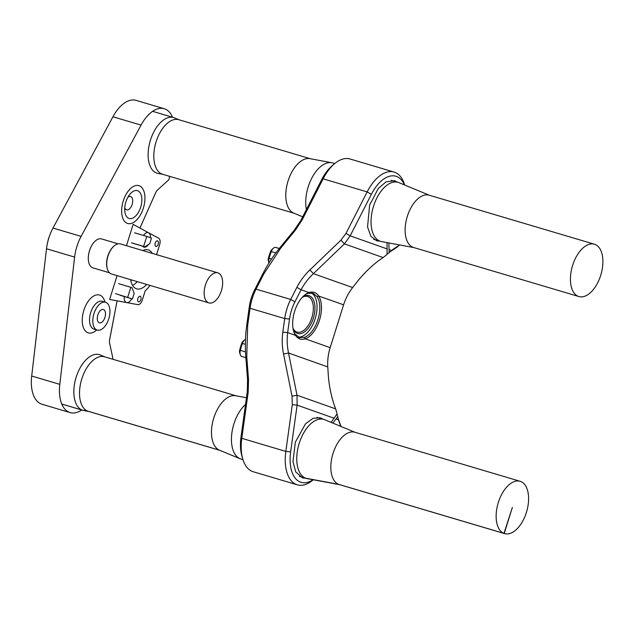 <?xml version="1.0" encoding="UTF-8"?>
<svg xmlns="http://www.w3.org/2000/svg" width="634" height="634" viewBox="0 0 634 634"><rect width="100%" height="100%" fill="white"/><g stroke="black" fill="none" stroke-linecap="round" stroke-linejoin="round"><path stroke-width="0.95" d="M139.187 185.73A19.741 10.667 -73.5 0 1 143.435 207.865A19.741 10.667 -73.5 0 1 127.672 223.493A19.741 10.667 -73.5 0 1 127.386 223.398A19.741 10.667 -73.5 0 1 123.147 201.263A19.741 10.667 -73.5 0 1 138.909 185.643A19.741 10.667 -73.5 0 1 139.187 185.73M128.948 218.413A14.519 7.846 -73.5 0 1 125.833 202.143A14.519 7.846 -73.5 0 1 137.419 190.652A14.519 7.846 -73.5 0 1 137.626 190.715A14.519 7.846 -73.5 0 1 140.748 206.993A14.519 7.846 -73.5 0 1 129.154 218.484A14.519 7.846 -73.5 0 1 128.948 218.413M131.658 279.966A20.32 10.976 -73.5 0 1 130.873 280.814A20.32 10.976 -73.5 0 0 131.658 279.966M102.446 301.356A14.519 7.846 106.5 0 0 102.233 301.293A14.519 7.846 106.5 0 0 90.646 312.784A14.519 7.846 106.5 0 0 93.761 329.054A14.519 7.846 106.5 0 0 93.975 329.125A14.519 7.846 106.5 0 0 94.181 329.181M96.701 329.934L96.146 330.417A19.741 10.667 -73.5 0 1 88.269 332.882A19.741 10.667 -73.5 0 1 87.983 332.787A19.741 10.667 -73.5 0 1 83.743 310.652A19.741 10.667 -73.5 0 1 99.506 295.032A19.741 10.667 -73.5 0 1 99.792 295.119A19.741 10.667 -73.5 0 1 104.761 301.396L104.967 302.101M103.469 309.535A6.966 3.764 106.5 0 0 103.366 309.503A6.966 3.764 106.5 0 0 97.802 315.019A6.966 3.764 106.5 0 0 99.3 322.825A6.966 3.764 106.5 0 0 99.403 322.857A6.966 3.764 106.5 0 0 104.967 317.341A6.966 3.764 106.5 0 0 103.469 309.535M97.042 330.029A14.519 7.846 106.5 0 0 97.248 330.092A14.519 7.846 106.5 0 0 108.842 318.609A14.519 7.846 106.5 0 0 105.719 302.331A14.519 7.846 106.5 0 0 105.513 302.267A14.519 7.846 106.5 0 0 93.927 313.751A14.519 7.846 106.5 0 0 97.042 330.029M140.209 296.268A2.901 1.569 106.5 0 0 140.169 296.252A2.901 1.569 106.5 0 0 137.847 298.551A2.901 1.569 106.5 0 0 138.474 301.808A2.901 1.569 106.5 0 0 138.513 301.824A2.901 1.569 106.5 0 0 140.835 299.525A2.901 1.569 106.5 0 0 140.209 296.268M124.264 296.522A7.592 4.105 106.5 0 0 126.412 302.513A7.592 4.105 106.5 0 0 126.523 302.545A7.592 4.105 106.5 0 0 131.706 298.733M148.34 244.566A7.592 4.105 -73.5 0 1 143.878 247.157A7.592 4.105 -73.5 0 1 143.775 247.117A7.592 4.105 -73.5 0 1 142.531 246.143M143.553 235.483A7.592 4.105 -73.5 0 1 148.205 232.599A7.592 4.105 -73.5 0 1 148.316 232.63A7.592 4.105 -73.5 0 1 150.527 237.766M155.829 246.42A2.901 1.569 -73.5 0 1 155.203 243.163A2.901 1.569 -73.5 0 1 157.525 240.865A2.901 1.569 -73.5 0 1 157.565 240.88A2.901 1.569 -73.5 0 1 158.191 244.13A2.901 1.569 -73.5 0 1 155.869 246.428A2.901 1.569 -73.5 0 1 155.829 246.42M146.652 284.412A20.32 10.976 -73.5 0 1 136.643 288.842A20.32 10.976 -73.5 0 1 136.35 288.747A20.32 10.976 -73.5 0 1 130.667 279.673M142.824 250.573A20.32 10.976 -73.5 0 1 148.205 249.883A20.32 10.976 -73.5 0 1 148.499 249.978A20.32 10.976 -73.5 0 1 152.342 253.402M126.459 245.715L133.148 224.373L158.682 238.218A5.809 3.138 106.5 0 1 159.657 244.692L156.741 254.012A25.55 13.805 -73.5 0 1 156.907 254.757M117.084 275.639L109.619 299.446L137.863 304.645A5.809 3.138 -73.5 0 0 142.301 300.088L145.218 290.768A25.55 13.805 -73.5 0 0 149.981 285.403M149.767 243.654L144.829 246.824L143.641 246.404L146.771 236.434L151.502 238.115L149.767 243.654M132.649 243.21L144.829 246.824M131.468 242.79L143.641 246.404M134.59 232.821L146.771 236.434M127.703 297.275L130.826 287.305L132.007 287.725L134.17 293.415L132.435 298.955L115.523 293.661M118.645 283.691L130.826 287.305M120.262 295.333L132.435 298.955M137.285 281.631A20.32 10.976 -73.5 0 1 132.561 285.419M127.83 197.348A6.966 3.764 -73.5 0 1 130.588 196.492A6.966 3.764 -73.5 0 0 127.83 197.348A6.966 3.764 -73.5 0 1 130.588 196.492A6.966 3.764 -73.5 0 1 130.691 196.532A6.966 3.764 -73.5 0 1 132.181 204.338A6.966 3.764 -73.5 0 1 126.618 209.854A6.966 3.764 -73.5 0 1 126.523 209.822A6.966 3.764 -73.5 0 1 124.779 207.635A6.966 3.764 -73.5 0 0 126.523 209.822A6.966 3.764 -73.5 0 1 124.779 207.635M81.738 409.984A34.838 18.822 -73.5 0 1 70.105 412.591A34.838 18.822 -73.5 0 0 81.738 409.984A34.838 18.822 -73.5 0 1 70.105 412.591A34.838 18.822 -73.5 0 1 59.802 384.363L74.622 257.095A32.516 17.57 -73.5 0 1 81.104 236.395L141.049 125.112A34.838 18.822 -73.5 0 1 164.23 108.731A34.838 18.822 -73.5 0 1 164.729 108.889A34.838 18.822 -73.5 0 1 172.543 117.25A34.838 18.822 -73.5 0 0 164.729 108.889A34.838 18.822 -73.5 0 1 172.543 117.25M70.105 412.591L42.002 404.246L70.105 412.591A34.838 18.822 -73.5 0 1 59.802 384.363A34.838 18.822 -73.5 0 0 70.105 412.591L42.002 404.246A34.838 18.822 -73.5 0 1 31.7 376.017L46.52 248.758A32.516 17.57 -73.5 0 1 53.002 228.05L112.947 116.767A34.838 18.822 -73.5 0 1 136.12 100.386A34.838 18.822 -73.5 0 0 112.947 116.767A34.838 18.822 -73.5 0 1 136.12 100.386L164.23 108.731A34.838 18.822 -73.5 0 1 164.729 108.889A34.838 18.822 -73.5 0 0 164.23 108.731L136.12 100.386L164.23 108.731A34.838 18.822 -73.5 0 0 141.049 125.112A34.838 18.822 -73.5 0 1 164.23 108.731M155.75 192.538L139.932 228.058L155.75 192.538A5.809 3.138 106.5 0 1 157.533 189.962A5.809 3.138 106.5 0 0 155.75 192.538M169.357 176.26L169.405 177.417A2.322 1.252 -73.5 0 1 168.335 180.222L157.533 189.962A5.809 3.138 106.5 0 0 156.067 191.896L139.94 228.058M117.084 300.825L109.508 340.482A5.809 3.138 106.5 0 0 109.579 342.97A5.809 3.138 106.5 0 1 109.611 339.769L117.076 300.825L109.611 339.769A5.809 3.138 106.5 0 0 109.579 342.97L112.733 357.647A2.322 1.252 -73.5 0 1 112.662 359.193A2.322 1.252 -73.5 0 0 112.733 357.647A2.322 1.252 -73.5 0 1 112.662 359.193M130.588 196.492A6.966 3.764 -73.5 0 1 130.691 196.532A6.966 3.764 -73.5 0 1 132.181 204.338A6.966 3.764 -73.5 0 1 126.618 209.854A6.966 3.764 -73.5 0 1 126.523 209.822A6.966 3.764 -73.5 0 0 126.618 209.854A6.966 3.764 -73.5 0 0 132.181 204.338A6.966 3.764 -73.5 0 0 130.691 196.532A6.966 3.764 -73.5 0 0 130.588 196.492M168.335 180.222L157.533 189.962L168.335 180.222A2.322 1.252 -73.5 0 0 169.405 177.417A2.322 1.252 -73.5 0 1 168.335 180.222M141.049 125.112L81.104 236.395A32.516 17.57 -73.5 0 0 74.622 257.095L59.802 384.363L74.622 257.095A32.516 17.57 -73.5 0 1 81.104 236.395L53.002 228.05L112.947 116.767L53.002 228.05A32.516 17.57 -73.5 0 0 46.52 248.758A32.516 17.57 -73.5 0 1 53.002 228.05L81.104 236.395L141.049 125.112L112.947 116.767M31.7 376.017L46.52 248.758L31.7 376.017A34.838 18.822 -73.5 0 0 42.002 404.246A34.838 18.822 -73.5 0 1 31.7 376.017L59.802 384.363M109.579 342.97L112.733 357.647L109.579 342.97M572.613 265.416A27.286 14.883 -73.5 0 1 594.423 244.217A27.286 14.883 -73.5 0 1 600.707 275.346A27.286 14.883 -73.5 0 1 578.897 296.546A27.286 14.883 -73.5 0 1 572.613 265.416M578.897 296.546L413.59 247.506A27.286 14.883 -73.5 0 1 407.313 216.376A27.286 14.883 -73.5 0 1 429.115 195.177L594.423 244.217M414.002 247.625L381.533 241.578A30.773 16.785 -73.5 0 1 380.606 241.356A30.773 16.785 -73.5 0 1 373.521 206.248A30.773 16.785 -73.5 0 1 398.112 182.346A30.773 16.785 -73.5 0 1 399.008 182.671L429.519 195.304M306.396 209.585A30.773 16.785 -73.5 0 1 308.195 186.871A30.773 16.785 -73.5 0 1 331.859 162.748A30.773 16.785 -73.5 0 1 332.787 162.97L334.76 163.556M302.703 216.82L293.78 213.127A28.451 15.517 -73.5 0 1 288.066 180.967A28.451 15.517 -73.5 0 1 309.939 158.658L331.859 162.748M294.192 213.293L162.645 174.271A28.451 15.517 -73.5 0 1 156.091 141.818A28.451 15.517 -73.5 0 1 178.828 119.715L310.375 158.746M163.065 174.39L158.024 173.454A29.029 15.834 -73.5 0 1 157.145 173.24A29.029 15.834 -73.5 0 1 150.456 140.13A29.029 15.834 -73.5 0 1 173.661 117.575A29.029 15.834 -73.5 0 1 174.508 117.876L179.248 119.842M61.767 404.024L82.166 410.079A29.029 15.834 -73.5 0 1 76.167 377.198A29.029 15.834 -73.5 0 1 99.364 354.644A29.029 15.834 -73.5 0 1 100.22 354.945L104.959 356.91M82.166 410.079L87.682 411.109A28.451 15.517 -73.5 0 1 81.802 378.886A28.451 15.517 -73.5 0 1 104.531 356.784L236.078 395.814M87.682 411.109L219.633 450.251A28.451 15.517 -73.5 0 1 219.483 450.195A28.451 15.517 -73.5 0 1 213.769 418.036A28.451 15.517 -73.5 0 1 235.642 395.727L246.444 397.74M242.949 459.587L240.27 458.794A30.773 16.785 -73.5 0 1 240.088 458.723A30.773 16.785 -73.5 0 1 233.906 423.94A30.773 16.785 -73.5 0 1 245.524 404.381M242.965 459.626L240.991 459.04A30.773 16.785 -73.5 0 1 240.548 458.897L242.957 459.61M299.399 476.332L305.588 478.171A30.773 16.785 -73.5 0 1 299.224 443.317A30.773 16.785 -73.5 0 1 323.815 419.415A30.773 16.785 -73.5 0 1 324.719 419.74L355.23 432.372M305.588 478.171L338.659 484.352A27.286 14.883 -73.5 0 1 333.016 453.445A27.286 14.883 -73.5 0 1 354.826 432.245L520.126 481.293A27.286 14.883 -73.5 0 1 526.41 512.415A27.286 14.883 -73.5 0 1 504.609 533.614A27.286 14.883 -73.5 0 1 504.212 533.487L512.367 507.454L503.967 533.392A27.286 14.883 -73.5 0 1 498.324 502.485A27.286 14.883 -73.5 0 1 520.126 481.293M338.659 484.352L503.967 533.392M504.609 533.614L339.301 484.574A27.286 14.883 -73.5 0 1 338.905 484.447L504.212 533.487M339.705 484.693L307.244 478.646A30.773 16.785 -73.5 0 1 306.309 478.424A30.773 16.785 -73.5 0 1 305.865 478.274L338.905 484.447M299.438 476.372L305.865 478.274M219.895 450.362L88.348 411.339A28.451 15.517 -73.5 0 1 87.936 411.204L219.8 450.322M88.776 411.458L83.728 410.523A29.029 15.834 -73.5 0 1 82.848 410.309A29.029 15.834 -73.5 0 1 82.428 410.174L87.936 411.204M82.848 410.309L61.783 404.056L82.428 410.174M101.749 238.986A15.097 8.155 106.5 0 0 101.535 238.915A15.097 8.155 106.5 0 0 95.512 240.801A15.097 8.155 106.5 0 0 88.918 262.999A15.097 8.155 106.5 0 0 92.722 267.794A15.097 8.155 106.5 0 0 92.936 267.865A15.097 8.155 106.5 0 0 93.158 267.92M120.658 243.995A15.676 8.472 106.5 0 0 120.436 243.924A15.676 8.472 106.5 0 0 114.183 245.881A15.676 8.472 106.5 0 0 107.336 268.927A15.676 8.472 106.5 0 0 111.283 273.912A15.676 8.472 106.5 0 0 111.513 273.983A15.676 8.472 106.5 0 0 111.735 274.046M208.713 302.83A15.676 8.472 106.5 0 0 208.935 302.909A15.676 8.472 106.5 0 0 221.448 290.499A15.676 8.472 106.5 0 0 218.08 272.921A15.676 8.472 106.5 0 0 217.858 272.85A15.676 8.472 106.5 0 0 205.337 285.26A15.676 8.472 106.5 0 0 208.713 302.83M113.977 246.063A15.097 8.155 106.5 0 0 113.779 246.23A15.097 8.155 106.5 0 0 107.186 268.42A15.097 8.155 106.5 0 0 107.265 268.665M95.472 240.841A14.978 8.091 106.5 0 0 95.433 240.872A14.978 8.091 106.5 0 0 88.895 262.896A14.978 8.091 106.5 0 0 88.911 262.944M49.317 236.514A12.775 6.903 106.5 0 0 47.875 241.388M302.569 296.989A19.741 10.667 -73.5 0 1 309.226 295.745A19.741 10.667 -73.5 0 1 313.394 318.141A19.741 10.667 -73.5 0 1 297.425 333.413A19.741 10.667 -73.5 0 1 293.09 328.903M292.987 328.269A18.576 10.041 106.5 0 0 296.839 332.026A18.576 10.041 106.5 0 0 297.1 332.113A18.576 10.041 106.5 0 0 311.936 317.404A18.576 10.041 106.5 0 0 307.942 296.577A18.576 10.041 106.5 0 0 307.68 296.49A18.576 10.041 106.5 0 0 302.133 297.457M293.55 330.924A23.228 12.545 106.5 0 0 295.072 334.134L299.525 337.676M299.193 337.565L304.368 337.423A23.228 12.545 106.5 0 0 317.943 319.591A23.228 12.545 106.5 0 0 317.135 296.664L313.085 293.257L307.847 293.376A23.228 12.545 106.5 0 0 304.051 295.547M240.231 354.604L239.636 352.567A3.487 1.878 -73.5 0 1 239.684 350.071A44.126 23.838 -73.5 0 1 241.689 343.374A3.487 1.878 -73.5 0 1 243.004 341.282L244.613 339.903A5.809 3.138 106.5 0 0 242.418 343.39A46.448 25.091 106.5 0 0 240.31 350.436A5.809 3.138 106.5 0 0 240.231 354.604A5.809 3.138 106.5 0 0 241.697 356.443A5.809 3.138 106.5 0 0 241.776 356.474L245.873 357.687M268.911 262.817L268.317 260.78A3.487 1.878 -73.5 0 1 268.404 258.125A44.126 23.838 -73.5 0 1 270.575 251.492A3.487 1.878 -73.5 0 1 271.835 249.55L273.444 248.171A5.809 3.138 106.5 0 0 271.344 251.405A46.448 25.091 106.5 0 0 269.054 258.387A5.809 3.138 106.5 0 0 268.911 262.817A5.809 3.138 106.5 0 0 268.967 262.999M245.501 339.325A5.809 3.138 106.5 0 0 244.613 339.903M242.782 459.04L241.895 455.989A35.995 19.448 -73.5 0 1 240.991 437.111L247.355 391.17L247.553 379.449L245.778 356.443C245.049 345.348 245.263 335.608 246.872 324.251L249.257 307.054A30.194 16.31 -73.5 0 1 254.63 289.897L262.428 274.609C267.548 264.497 272.913 256.445 279.824 247.807L294.374 230.031L300.873 220.402L321.7 179.588A35.995 19.448 -73.5 0 1 331.899 166.005L334.308 163.929A39.482 21.326 106.5 0 0 323.126 178.828L302.299 219.641L295.42 230.134L280.87 247.902L263.855 273.856L256.057 289.136A33.673 18.196 106.5 0 0 250.058 308.275L247.672 325.48L246.761 356.752L248.528 379.758L248.163 392.398L241.8 438.332A39.482 21.326 106.5 0 0 242.782 459.04A39.482 21.326 106.5 0 0 252.72 471.585A39.482 21.326 106.5 0 0 253.291 471.767L297.322 484.836A39.482 21.326 -73.5 0 1 285.831 451.408L292.298 404.682L292.028 396.21L283.541 354.018C282.082 346.703 281.845 339.412 282.835 332.161L284.721 318.561A33.673 18.196 -73.5 0 1 290.713 299.43L296.878 287.353C300.183 280.91 304.518 275.108 309.891 269.933L340.926 240.167L345.974 233.415L367.149 191.904A39.482 21.326 -73.5 0 1 394.086 172.068A39.482 21.326 -73.5 0 1 394.649 172.258A39.482 21.326 -73.5 0 1 404.587 184.795L404.651 185.001M404.444 184.914A35.995 19.448 106.5 0 0 396.424 176.41A35.995 19.448 106.5 0 0 371.35 194.329L350.166 235.84L344.444 243.884L313.402 273.658C308.409 278.342 304.296 283.715 301.079 289.77L294.913 301.855A30.194 16.31 106.5 0 0 289.532 319.013L287.654 332.604C286.814 339.499 287.107 346.307 288.533 353.019L297.021 395.204L297.116 405.126L290.641 451.852A35.995 19.448 106.5 0 0 313.014 479.724M323.205 419.233L320.257 417.758L313.053 418.321L305.493 423.845L295.357 442.152L292.948 461.536L295.737 471.918L302.418 477.87L305.691 478.234M379.988 241.166L376.707 240.801L370.85 236.205L367.538 226.948L369.646 205.083L378.276 188.504L386.011 181.879L394.554 180.69L397.494 182.164M275.845 247.474A5.809 3.138 106.5 0 0 275.758 247.45A5.809 3.138 106.5 0 0 273.444 248.171M394.086 172.068L350.055 158.999A39.482 21.326 106.5 0 0 334.308 163.929M331.091 422.379L337.129 413.836L335.663 408.89C331.519 398.001 329.046 386.471 328.238 374.314L327.778 366.912C327.39 360.445 328.182 354.034 330.171 347.654L343.588 304.827C345.601 298.463 348.621 292.702 352.647 287.551L357.275 281.654C364.915 272.01 373.521 263.982 383.087 257.57L387.089 254.424L387.041 242.6M307.847 293.376L308.909 292.543C312.966 291.291 316.215 292.44 318.664 295.999A24.409 13.187 -73.5 0 1 319.512 320.091A24.409 13.187 -73.5 0 1 305.247 338.833C301.253 340.109 298.004 338.96 295.484 335.378A24.409 13.187 -73.5 0 1 293.708 331.463A24.409 13.187 -73.5 0 1 304.478 295.182A24.409 13.187 -73.5 0 1 308.909 292.543L301.079 289.77L296.878 287.353M338.35 419.161A46.448 25.091 106.5 0 0 338.516 419.621L340.846 425.921A3.487 1.878 -73.5 0 1 340.91 426.096A3.487 1.878 -73.5 0 1 340.949 426.278M391.527 250.485L389.11 249.63L389.102 252.689L391.527 250.485A49.935 26.977 -73.5 0 1 394.063 248.647L399.475 245.096L397.066 247.165A3.487 1.878 -73.5 0 1 396.805 247.363L391.384 250.921A46.448 25.091 106.5 0 0 389.981 251.896M313.236 479.764L313.069 479.906A39.482 21.326 -73.5 0 1 297.322 484.836M340.775 426.381L339.467 422.846A49.935 26.977 -73.5 0 1 338.619 420.287A49.935 26.977 -73.5 0 1 338.477 419.771L336.06 418.916L337.771 416.475L336.931 414.208M338.477 419.771L337.771 416.475M389.11 249.63L388.816 242.933M396.805 247.363L399.468 244.914M336.06 418.916L332.818 423.092M309.891 269.933L313.402 273.658L352.647 287.551M295.072 334.134L295.484 335.378L287.654 332.604L282.835 332.161M340.926 240.167L344.444 243.884L383.087 257.57M327.778 366.912L288.533 353.019L283.541 354.018M345.974 233.415L350.166 235.84L387.319 248.996M335.663 408.89L297.021 395.204L292.028 396.21M334.269 418.281L297.116 405.126L292.298 404.682M387.12 254.155L389.102 252.689M294.374 230.031L295.42 230.134M300.873 220.402L302.299 219.641M248.528 379.758L247.553 379.449M248.163 392.398L247.355 391.17M298.17 337.106A23.228 12.545 106.5 0 0 315.36 318.149A23.228 12.545 106.5 0 0 311.294 292.876M74.622 257.095L46.52 248.758M81.104 236.395L53.002 228.05M245.517 351.981L239.684 350.071M271.487 259.108L268.404 258.125M245.382 344.27L241.689 343.374M290.641 451.852L285.831 451.408L241.8 438.332L240.991 437.111M321.7 179.588L323.126 178.828L367.149 191.904L371.35 194.329M275.956 252.776L270.575 251.492M343.588 304.827L318.664 295.999L317.135 296.664M330.171 347.654L305.247 338.833L304.368 337.423M294.913 301.855L290.713 299.43L256.057 289.136L254.63 289.897M289.532 319.013L284.721 318.561L250.058 308.275L249.257 307.054M391.384 250.921L394.063 248.647M339.467 422.846L338.516 419.621M262.428 274.609L263.855 273.856M279.824 247.807L280.87 247.902M247.672 325.48L246.872 324.251M246.761 356.752L245.778 356.443M93.975 329.125L97.248 330.092M102.233 301.293L105.513 302.267M398.112 182.346L391.273 180.318M173.661 117.575L152.604 111.33M380.606 241.356L373.759 239.319M323.815 419.415L316.984 417.386M306.309 478.424L299.47 476.388M219.483 450.195L240.088 458.723M92.936 267.865L109.484 272.779M111.513 273.983L208.935 302.909M120.436 243.924L217.858 272.85M107.186 268.42L107.336 268.927M113.779 246.23L114.183 245.881M101.535 238.915L118.075 243.828M279.269 248.488L275.758 247.45"/></g></svg>
